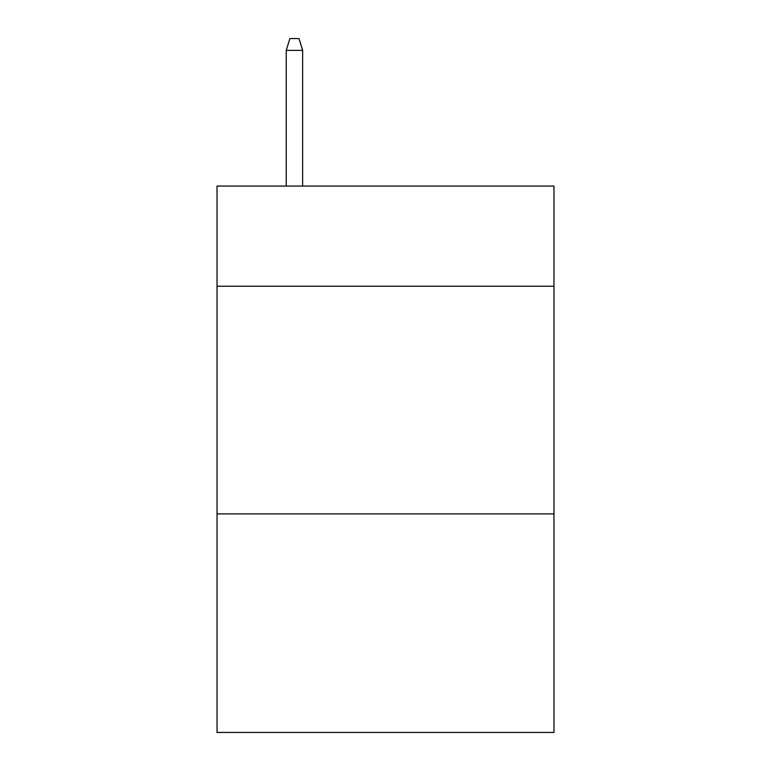 <?xml version="1.0" encoding="UTF-8"?>
<svg xmlns="http://www.w3.org/2000/svg" width="771" height="771" viewBox="0 0 771 771"><rect width="100%" height="100%" fill="white"/><g stroke="black" fill="none" stroke-linecap="round" stroke-linejoin="round"><path stroke-width="1.16" d="M553.963 286.243L553.963 186.071L217.036 186.071L217.036 286.243L553.963 286.243L553.963 732.45L217.036 732.45L217.036 286.243M553.963 513.9L217.036 513.9M302.637 186.071L302.637 50.385L286.243 50.385L286.243 186.071M286.243 50.385L289.886 38.55L298.994 38.55L302.637 50.385"/></g></svg>
